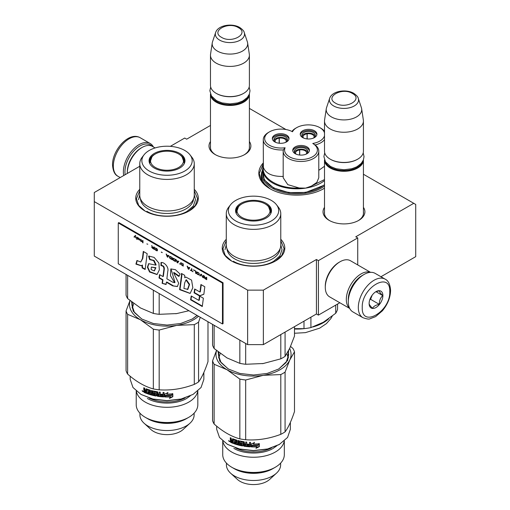 <?xml version="1.0" encoding="UTF-8"?>
<svg xmlns="http://www.w3.org/2000/svg" width="510" height="510" viewBox="0 0 510 510"><rect width="100%" height="100%" fill="white"/><g stroke="black" fill="none" stroke-linecap="round" stroke-linejoin="round"><path stroke-width="0.76" d="M263.358 290.139L263.358 344.626L247.63 344.626L247.63 290.139L263.358 290.139L316.436 259.494L318.406 260.629L357.727 237.928L355.757 236.793L413.757 203.305L363.426 174.248M285.951 129.521L249.396 108.413M210.471 125.441L186.679 139.179L184.716 138.044L170.334 146.344M247.63 290.139L94.28 201.603L94.28 192.525L139.772 166.26M324.5 207.366A20.936 12.087 0 0 0 329.16 220.371A20.936 12.087 0 0 0 358.766 220.371L358.766 220.371A20.936 12.087 0 0 0 363.426 207.366M249.396 141.531A20.936 12.087 180 0 1 244.736 154.536L244.736 154.536A20.936 12.087 180 0 1 215.131 154.536A20.936 12.087 180 0 1 210.471 141.531M323.467 188.808L324.5 188.177A37.95 21.911 180 0 1 323.614 188.719L323.614 188.719A37.95 21.911 180 0 1 269.943 188.719A37.95 21.911 180 0 1 263.275 162.939M194.265 189.331A31.282 18.06 180 0 1 189.14 210.968L189.14 210.968A31.282 18.06 180 0 1 144.904 210.968A31.282 18.06 180 0 1 139.772 189.331M280.774 239.273A31.282 18.06 180 0 1 275.642 260.916L275.642 260.916A31.282 18.06 180 0 1 231.406 260.916A31.282 18.06 180 0 1 226.281 239.273M413.757 203.305L415.72 204.44L415.72 256.657L380.951 276.732M247.63 344.626L94.28 256.09L94.28 201.603M263.358 344.626L316.436 313.981L316.436 259.494M318.406 260.629L318.406 315.116L316.436 313.981M339.819 302.749L318.406 315.116M357.727 237.928L357.727 264.926M363.426 211.918A19.546 11.284 180 0 1 363.509 212.957A19.546 11.284 180 0 1 358.256 220.651M324.5 211.918A19.546 11.284 0 0 0 324.417 212.957A19.546 11.284 0 0 0 329.664 220.651M244.226 154.817A19.546 11.284 0 0 0 249.479 147.122A19.546 11.284 0 0 0 249.396 146.083M215.634 154.817A19.546 11.284 180 0 1 210.388 147.122A19.546 11.284 180 0 1 210.471 146.083M322.702 189.235A35.451 20.464 0 0 0 324.5 188.031M270.855 189.235A35.451 20.464 180 0 1 261.33 175.274A35.451 20.464 180 0 1 261.955 171.443M231.655 261.056L225.203 255.376L222.94 248.708L226.281 240.694M280.774 240.694L284.108 248.708L281.845 255.376L275.394 261.056M270.09 188.808L262.063 181.809L259.246 173.572L263.275 163.799M145.152 211.114L138.701 205.434L136.438 198.766L139.772 190.746M194.265 190.746L197.606 198.766L195.343 205.434L188.891 211.114M363.426 159.904A19.463 11.239 180 0 1 363.426 160.064A19.463 11.239 180 0 1 351.409 170.442A19.463 11.239 180 0 1 330.2 168.007A19.463 11.239 -0 0 1 324.5 160.064A19.463 11.239 -0 0 1 324.5 159.904M362.483 161.797A18.908 10.914 180 0 1 349.401 170.059A18.908 10.914 180 0 1 330.595 167.325A18.908 10.914 -0 0 1 325.437 161.797M358.281 98.398C358.128 97.027 356.624 95.332 353.768 93.317C346.156 88.74 331.921 90.978 329.645 98.398A14.586 8.421 0 0 0 333.648 105.946A14.586 8.421 -0 0 0 350.797 107.431A14.586 8.421 -0 0 0 358.281 98.398L361.399 107.718A17.754 10.251 180 0 1 361.654 108.77L363.349 120.041A19.463 11.239 180 0 1 363.426 121.017L363.426 151.209A19.463 11.239 180 0 1 357.727 159.152L357.331 159.381A18.908 10.914 180 0 1 330.595 159.381L330.2 159.152L330.595 159.381M357.727 159.152A19.463 11.239 180 0 1 330.2 159.152L330.2 159.152A19.463 11.239 -0 0 1 324.5 151.209L324.5 121.017A19.463 11.239 -0 0 0 330.2 128.96A19.463 11.239 180 0 0 351.409 131.395A19.463 11.239 180 0 0 363.426 121.017M329.645 98.398L326.528 107.718A17.754 10.251 -0 0 0 326.272 108.77L324.57 120.041A19.463 11.239 -0 0 0 324.5 121.017M361.654 108.77A17.754 10.251 180 0 1 351.466 118.951A17.754 10.251 180 0 1 331.404 116.911A17.754 10.251 -0 0 1 326.272 108.77M249.396 94.069A19.463 11.239 180 0 1 249.396 94.229A19.463 11.239 180 0 1 237.379 104.607A19.463 11.239 180 0 1 216.17 102.172A19.463 11.239 -0 0 1 210.471 94.229A19.463 11.239 -0 0 1 210.471 94.069M248.453 95.963A18.908 10.914 180 0 1 235.371 104.225A18.908 10.914 180 0 1 216.565 101.49A18.908 10.914 -0 0 1 211.408 95.963M244.252 32.563C244.099 31.193 242.594 29.497 239.738 27.483C232.126 22.905 217.891 25.143 215.615 32.563A14.586 8.421 0 0 0 219.619 40.111A14.586 8.421 -0 0 0 236.767 41.597A14.586 8.421 -0 0 0 244.252 32.563L247.369 41.884A17.754 10.251 180 0 1 247.624 42.936L249.32 54.207A19.463 11.239 180 0 1 249.396 55.182L249.396 85.374A19.463 11.239 180 0 1 243.697 93.317L243.302 93.547A18.908 10.914 180 0 1 216.565 93.547L216.17 93.317L216.565 93.547M243.697 93.317A19.463 11.239 180 0 1 216.17 93.317L216.17 93.317A19.463 11.239 -0 0 1 210.471 85.374L210.471 55.182A19.463 11.239 -0 0 0 216.17 63.125A19.463 11.239 180 0 0 237.379 65.561A19.463 11.239 180 0 0 249.396 55.182M215.615 32.563L212.498 41.884A17.754 10.251 -0 0 0 212.243 42.936L210.547 54.207A19.463 11.239 -0 0 0 210.471 55.182M247.624 42.936A17.754 10.251 180 0 1 237.437 53.123A17.754 10.251 180 0 1 217.381 51.076A17.754 10.251 -0 0 1 212.243 42.936M363.228 274.928L364.019 274.476A22.242 12.839 120 0 0 348.285 301.722L348.285 300.811A21.133 12.202 120 0 1 363.228 274.935A21.133 12.202 120 0 0 363.228 274.935L364.019 274.476A22.242 12.839 120 0 1 375.137 273.373L385.165 279.168A22.242 12.839 120 0 0 368.022 285.122A22.242 12.839 120 0 0 358.313 307.511A22.242 12.839 120 0 0 362.922 317.692C366.76 319.037 369.106 319.407 369.954 318.795L375.615 316.621L382.353 310.845C387.606 304.495 390.354 297.706 390.583 290.483C390.169 284.44 388.365 280.666 385.165 279.168M348.285 301.722A22.242 12.839 120 0 0 352.894 311.903L362.922 317.692M362.247 307.511C361.392 328.504 390.622 311.629 389.774 291.618C390.622 270.625 361.392 287.5 362.247 307.511M369.125 303.533A9.728 5.616 120 0 0 376.01 307.511A9.728 5.616 120 0 0 382.889 295.59A9.728 5.616 120 0 0 376.01 291.618A9.728 5.616 120 0 0 369.125 303.533M369.125 303.456C369.049 304.368 370.183 305.981 372.536 308.301C373.588 306.287 375.857 304.974 379.344 304.368C379.261 300.741 380.396 297.815 382.749 295.59C380.396 293.275 379.261 291.656 379.344 290.745L375.513 291.924M382.749 295.59L376.004 291.695M379.344 304.368L370.566 299.3L372.153 295.201M369.795 299.746L370.566 299.3M370.311 298.395A8.338 4.813 120 0 0 372.147 295.213M125.167 174.688A21.133 12.202 -60 0 1 124.95 171.864A21.133 12.202 -60 0 1 139.887 145.987A21.133 12.202 -60 0 1 152.063 146.211M123.732 175.516A22.242 12.839 -60 0 1 123.375 171.864A22.242 12.839 -60 0 1 139.102 144.623A22.242 12.839 -60 0 1 150.227 143.52A22.242 12.839 -60 0 1 153.402 146.963M349.72 308.461L329.607 296.852A20.853 12.042 -60 0 1 325.284 287.302L325.284 286.167A19.463 11.239 -60 0 1 339.048 262.331L340.03 261.764A20.853 12.042 -60 0 1 350.459 260.731L370.572 272.346M348.298 300.109A19.463 11.239 -60 0 1 348.285 299.447A19.463 11.239 -60 0 1 362.049 275.61A19.463 11.239 -60 0 1 362.629 275.292M349.63 308.289A20.853 12.042 -60 0 1 346.322 299.447A20.853 12.042 -60 0 1 361.067 273.908A20.853 12.042 -60 0 1 370.375 272.359M325.284 287.302A20.853 12.042 -60 0 1 340.03 261.764L339.048 262.331M141.066 148.027L142.054 147.46A20.853 12.042 120 0 0 127.309 173.005L127.309 171.864A19.463 11.239 120 0 1 141.066 148.027L142.054 147.46A20.853 12.042 120 0 1 152.477 146.427L155.104 147.945M127.309 173.005A20.853 12.042 120 0 0 127.309 173.451M324.5 132.938A16.403 9.473 -0 0 0 319.878 127.653A16.403 9.473 -0 0 0 304.036 125.205A16.403 9.473 -0 0 0 296.68 127.653A16.403 9.473 -0 0 0 292.498 131.765A16.403 9.473 -0 0 0 269.465 131.867L268.483 132.434A17.793 10.277 -0 0 0 263.275 139.695A17.793 10.277 -0 0 0 283.337 149.889A17.793 10.277 0 0 0 283.19 151.196A17.793 10.277 0 0 0 305.592 161.122A17.793 10.277 0 0 0 318.782 151.196A17.793 10.277 0 0 0 315.135 144.968L312.757 143.463A16.403 9.473 -0 0 0 324.5 135.762M318.782 151.196L318.782 177.76L316.825 182.44L311.387 186.093L305.598 188.133L299.198 187.98C279.588 189.159 261.318 178.608 263.364 167.286L263.275 139.695M296.68 127.653L295.698 128.22A17.793 10.277 0 0 0 291.911 131.452M269.465 131.867A16.403 9.473 -0 0 0 266.8 143.24A16.403 9.473 -0 0 0 285.084 147.747A16.403 9.473 -0 0 0 305.235 159.209A16.403 9.473 -0 0 0 312.757 143.463M283.197 177.76L287.787 184.645L299.198 187.98M263.364 167.286C265.589 173.566 272.251 176.613 283.337 176.447M324.5 184.652A34.062 19.667 180 0 1 305.592 192.225A34.062 19.667 -0 0 1 262.72 173.228L262.72 169.141A34.062 19.667 -0 0 0 305.005 188.222A34.062 19.667 -0 0 0 305.598 188.133A34.062 19.667 -0 0 0 324.5 180.565M311.387 186.093L324.5 179.552M318.782 170.34L324.5 166.273M305.445 154.402A6.745 3.895 -0 0 0 307.836 151.432A6.745 3.895 -0 0 0 307.606 150.424A6.745 3.895 -0 0 0 300.218 147.568A6.745 3.895 -0 0 0 294.353 151.432A6.745 3.895 -0 0 0 294.582 152.439A6.745 3.895 -0 0 0 296.743 154.402M309.379 150.864A8.338 4.813 -0 0 0 298.936 146.778A8.338 4.813 -0 0 0 292.81 150.864M303.252 154.944A8.338 4.813 -0 0 0 309.436 150.297A8.338 4.813 -0 0 0 298.936 145.643A8.338 4.813 -0 0 0 292.753 150.297A8.338 4.813 -0 0 0 303.252 154.944M312.923 138.286A6.745 3.895 -0 0 0 315.314 135.316A6.745 3.895 -0 0 0 315.084 134.308A6.745 3.895 -0 0 0 307.696 131.459A6.745 3.895 -0 0 0 301.831 135.316A6.745 3.895 -0 0 0 302.06 136.323A6.745 3.895 -0 0 0 304.221 138.286M316.857 134.748A8.338 4.813 -0 0 0 306.414 130.662A8.338 4.813 -0 0 0 300.294 134.748M310.73 138.835A8.338 4.813 -0 0 0 316.914 134.181A8.338 4.813 -0 0 0 306.414 129.527A8.338 4.813 -0 0 0 300.231 134.181A8.338 4.813 -0 0 0 310.73 138.835M285.013 142.609A6.745 3.895 -0 0 0 287.404 139.632A6.745 3.895 -0 0 0 287.175 138.624A6.745 3.895 -0 0 0 279.786 135.775A6.745 3.895 -0 0 0 273.921 139.632A6.745 3.895 -0 0 0 274.151 140.639A6.745 3.895 -0 0 0 276.312 142.609M288.947 139.064A8.338 4.813 -0 0 0 278.505 134.984A8.338 4.813 -0 0 0 272.378 139.064M282.82 143.151A8.338 4.813 -0 0 0 289.004 138.497A8.338 4.813 -0 0 0 278.505 133.85A8.338 4.813 -0 0 0 272.321 138.497A8.338 4.813 -0 0 0 282.82 143.151M283.337 149.889L285.084 147.747M315.135 144.968A17.793 10.277 0 0 0 324.5 139.708M324.5 131.261A17.793 10.277 0 0 0 320.86 128.22L319.878 127.653M262.72 170.142L264.288 179.89L273.73 188.031L288.743 192.582L305.7 192.455L324.5 185.06M323.053 322.416A37.536 21.669 -0 0 0 323.321 322.263L335.714 313.274A41.425 23.919 -0 0 0 337.569 309.277L337.569 304.049M294.487 328.657L303.998 328.657A41.425 23.919 180 0 0 307.498 328.211A41.425 23.919 -0 0 0 310.921 327.586L323.321 322.263M303.998 328.657L303.998 321.16M310.921 327.586L310.921 317.163M335.714 313.274L335.714 305.12M307.071 138.918L307.071 133.818A5.559 3.213 180 0 0 303.016 136.903A5.559 3.213 180 0 0 303.157 137.636M315.135 136.208A6.675 3.85 -0 0 0 306.912 133.174L307.205 133.792A5.559 3.213 180 0 1 313.943 136.074A5.559 3.213 180 0 1 314.134 136.903A5.559 3.213 180 0 1 313.988 137.636M307.071 133.818L306.778 133.193A6.675 3.85 -0 0 0 302.009 136.208M307.205 138.93L307.205 133.792M299.587 155.034L299.587 149.927A5.559 3.213 180 0 0 295.532 153.019A5.559 3.213 180 0 0 295.679 153.752M307.657 152.324A6.675 3.85 -0 0 0 299.434 149.29L299.721 149.908A5.559 3.213 180 0 1 306.465 152.19A5.559 3.213 180 0 1 306.657 153.019A5.559 3.213 180 0 1 306.51 153.752M299.587 149.927L299.3 149.309A6.675 3.85 -0 0 0 294.531 152.324M299.721 155.046L299.721 149.908M279.155 143.233L279.155 138.133A5.559 3.213 180 0 0 275.1 141.225A5.559 3.213 180 0 0 275.247 141.952M287.226 140.524A6.675 3.85 -0 0 0 279.002 137.49L279.295 138.114A5.559 3.213 180 0 1 286.034 140.39A5.559 3.213 180 0 1 286.225 141.225A5.559 3.213 180 0 1 286.078 141.952M279.155 138.133L278.868 137.515A6.675 3.85 -0 0 0 274.099 140.524M279.295 143.246L279.295 138.114M226.281 245.195A27.247 15.733 0 0 0 243.098 259.724A27.247 15.733 0 0 0 272.793 256.313A27.247 15.733 180 0 0 280.774 245.195L280.774 213.639A27.247 15.733 180 0 1 272.793 224.763A27.247 15.733 0 0 1 243.098 228.168A27.247 15.733 0 0 1 226.281 213.639L226.281 245.195M226.708 357.746A37.536 21.669 0 0 0 226.982 357.905L239.84 363.362A41.705 24.078 0 0 0 245.68 364.267L245.68 343.504M239.84 363.362L239.84 340.132M263.734 363.439A37.536 21.669 180 0 1 263.243 363.515L280.8 358.836A41.705 24.078 0 0 0 285.077 356.362L285.077 332.086M280.8 358.836L280.8 334.554M285.077 356.362L289.782 348.19L294.487 336.09L294.487 326.655M245.68 364.267L263.243 363.515A37.536 21.669 0 0 1 262.21 363.668M212.562 324.379L212.562 345.149A41.705 24.078 0 0 0 214.13 348.521L226.982 357.905M214.13 348.521L214.13 325.284M276.497 204.752A25.162 14.529 0 0 0 235.735 200.411A25.162 14.529 0 0 0 230.558 204.752A25.162 14.529 0 0 0 239.26 222.653A25.162 14.529 0 0 0 271.32 220.958A25.162 14.529 0 0 0 276.497 204.752L278.396 207.213A27.247 15.733 180 0 1 280.774 213.639M280.098 248.676A26.59 15.351 180 0 1 272.327 258.921A26.59 15.351 0 0 1 243.844 262.363A26.59 15.351 0 0 1 226.956 248.676M230.558 204.752L228.652 207.213A27.247 15.733 0 0 0 226.281 213.639M266.22 218.012A17.952 10.366 0 0 0 271.154 212.651A17.952 10.366 0 0 0 261.942 201.533A17.952 10.366 0 0 0 240.828 203.356A17.952 10.366 0 0 0 235.894 212.651A17.952 10.366 0 0 0 248.262 220.594A17.952 10.366 0 0 0 266.22 218.012M236.06 213.084A17.652 10.194 0 0 1 235.869 211.593A17.652 10.194 0 0 1 241.039 204.389A17.652 10.194 180 0 1 241.708 204.019M265.34 204.019A17.652 10.194 180 0 1 271.18 211.593A17.652 10.194 180 0 1 270.988 213.084M235.907 212.275A17.652 10.194 180 0 1 236.94 209.463M218.815 358.116L220.212 353.43M286.926 353.602L288.233 358.122M280.774 244.8L282.024 249.619L279.856 255.918L273.679 261.254C263.185 267.629 243.863 267.629 233.376 261.254M225.025 249.619L226.281 244.8M216.489 350.523L212.562 360.882L212.562 420.642A41.705 24.078 0 0 0 214.13 424.014C222.698 431.587 231.266 436.534 239.84 438.861A41.705 24.078 0 0 0 245.68 439.76L245.68 380.001L263.243 375.322L280.8 374.569A41.705 24.078 0 0 0 283.018 373.377A41.705 24.078 0 0 0 285.077 372.102L289.782 359.996L294.487 351.823A41.705 24.078 180 0 0 292.918 348.451L290.56 346.456M285.077 372.102L285.077 431.862A41.705 24.078 180 0 1 283.018 433.137A41.705 24.078 0 0 1 280.8 434.329L280.8 374.569M284.197 441.086A30.798 17.78 180 0 1 275.304 452.038A30.798 17.78 0 0 1 243.047 456.189A30.798 17.78 0 0 1 222.857 441.086M284.325 440.971L284.325 454.671A30.798 17.78 180 0 1 275.304 467.243L272.697 468.747L275.304 467.243A30.798 17.78 0 0 1 231.75 467.243A30.798 17.78 0 0 1 222.73 454.671L222.73 440.971M280.634 463.106L280.634 464.833A27.107 15.651 180 0 1 276.465 473.178A27.107 15.651 180 0 1 272.697 475.9A27.107 15.651 0 0 1 230.584 473.178A27.107 15.651 0 0 1 226.415 464.833L226.415 463.106M276.465 473.178L269.643 479.432A19.048 10.997 180 0 1 266.991 481.351A19.048 10.997 0 0 1 237.411 479.432L230.584 473.178M231.75 467.243L234.358 468.747A27.107 15.651 0 0 0 272.697 468.747M235.582 447.965A26.973 15.568 0 0 0 271.473 447.965M250.359 446.511L250.582 442.399A36.841 21.267 0 0 1 249.543 442.342L249.543 444.299A36.841 21.267 0 0 1 247.159 444.102L247.159 444.943A36.841 21.267 0 0 0 249.543 445.134L249.371 445.963A36.841 21.267 0 0 1 246.744 445.74L246.744 442.106A36.841 21.267 0 0 1 245.737 441.985L245.737 443.942L245.852 442.004M290.368 422.401L290.368 429.305L287.563 437.446L279.18 444.573L267.412 449.112L253.527 450.706L239.643 449.112L227.658 444.452M279.576 444.344L267.623 448.953L253.527 450.572L239.426 448.953L227.473 444.344L219.491 437.446L216.686 429.305L216.686 426.181M212.562 360.882A41.705 24.078 0 0 0 214.13 364.255L226.982 369.712A37.536 21.669 0 0 0 263.243 375.322A37.536 21.669 0 0 0 289.782 359.996A37.536 21.669 180 0 0 289.642 348.489M285.077 431.862C288.214 427.724 291.35 420.967 294.487 411.583L294.487 351.823M245.68 439.76C257.384 440.57 269.095 438.759 280.8 434.329M214.13 424.014L214.13 364.255M239.84 438.861L239.84 379.102A41.705 24.078 0 0 0 245.68 380.001M216.572 350.587A37.536 21.669 0 0 0 226.982 369.712L239.84 379.102M228.474 369.093L220.983 362.546L218.356 354.839L218.643 352.244M218.771 356.943A35.171 20.304 0 0 0 218.643 357.446M288.277 351.734L288.698 354.839L286.078 362.533L278.607 369.081M288.277 356.943A35.171 20.304 180 0 1 288.405 357.446M288.628 350.548L287.666 360.468L278.791 368.972L267.195 373.447L253.527 375.016L239.853 373.447L228.263 368.972L219.721 361.067L218.082 351.804M254.382 442.278L253.368 444.012L254.401 442.603L251.232 444.019L251.232 446.9L252.348 445.389A36.841 21.267 0 0 0 258.041 445.236L259.01 443.451M258.041 445.236L259.093 443.77A36.841 21.267 0 0 1 253.368 444.012M257.971 444.918A36.286 20.948 0 0 1 252.361 445.064L251.264 446.581L251.264 444M256.007 448.003L259.246 446.333L259.335 446.652L256.045 448.322L256.823 446.856M259.246 446.333L259.246 443.872M252.361 445.389L252.475 445.224A36.286 20.948 0 0 0 258.003 445.077M251.691 446.594A36.286 20.948 0 0 0 257.059 446.518M234.625 441.405L234.332 442.144L234.332 441.309A36.841 21.267 0 0 0 236.028 441.87L235.881 440.71A36.841 21.267 0 0 1 233.299 439.818L233.153 443.394A36.841 21.267 0 0 1 230.647 442.342L230.992 442.094A36.286 20.948 0 0 0 233.153 443.005M236.028 441.507A36.286 20.948 0 0 0 236.296 441.59L236.296 440.608L235.881 440.71M234.332 442.144A36.841 21.267 0 0 0 236.028 442.712L236.296 442.425A36.286 20.948 0 0 1 234.625 441.87M236.028 443.184A36.286 20.948 0 0 0 236.143 443.222L236.296 442.425M233.892 443.668A36.841 21.267 0 0 0 242.454 445.957L242.62 445.651A36.286 20.948 0 0 1 234.186 443.394L233.892 443.668L233.892 442.827A36.841 21.267 0 0 0 235.881 443.502L236.028 442.712M242.454 445.957L242.868 445.683L242.868 443.866L242.454 443.439A36.841 21.267 0 0 1 240.663 443.082L240.86 441.666A36.286 20.948 0 0 0 243.57 442.183L243.417 442.489A36.841 21.267 0 0 1 240.663 441.972M244.137 445.906L243.99 446.218A36.841 21.267 0 0 0 250.142 446.849L250.193 446.531A36.286 20.948 0 0 1 244.137 445.906L243.723 445.491L243.57 442.183M239.917 443.757A36.841 21.267 0 0 0 241.702 444.133L241.88 443.834A36.286 20.948 0 0 1 240.127 443.458L239.917 443.757L239.515 443.311L239.515 441.22L239.917 440.965A36.841 21.267 0 0 0 243.99 441.743L244.405 442.157L244.405 443.757A36.841 21.267 0 0 0 245.737 443.942M241.861 444.707L241.88 444.669A36.286 20.948 0 0 0 241.88 444.669L241.88 443.834M230.647 442.342L230.278 440.563L230.826 440.289L230.278 439.518L230.278 437.701A36.841 21.267 0 0 0 231.157 438.103L231.534 440.213A36.841 21.267 0 0 0 232.426 440.589L232.426 438.982L232.802 438.785A36.841 21.267 0 0 0 236.621 440.098L237.016 440.563L237.016 443.847A36.841 21.267 0 0 0 237.96 444.108L237.96 440.474A36.841 21.267 0 0 0 238.909 440.723L238.909 444.357A36.841 21.267 0 0 0 241.702 444.975L241.702 444.133M232.426 440.589L232.745 438.766M230.278 441.819L230.628 441.571L230.628 440.308L230.278 440.563L231.17 440.034L230.628 439.269L230.628 437.861M230.628 440.308L231.17 440.034M229.194 441.137L228.665 440.436M229.71 441.309L228.901 441.328L229.691 441.322L229.557 441.615M250.582 446.524L250.142 446.849M243.99 446.218L243.576 445.797L243.417 442.489M236.143 440.43A36.286 20.948 0 0 1 233.605 439.55L233.153 439.894M257.116 446.843A36.841 21.267 0 0 1 251.455 446.907L252.463 445.549A36.841 21.267 0 0 0 258.162 445.389L259.335 443.745L259.335 446.652M244.405 444.599L244.57 445.466A36.841 21.267 0 0 0 245.571 445.6L245.852 444.465A36.286 20.948 0 0 1 244.545 444.286L244.405 444.599A36.841 21.267 0 0 0 245.737 444.777M232.426 441.424A36.841 21.267 0 0 1 231.157 440.895L231.304 441.794A36.841 21.267 0 0 0 232.426 442.266L232.745 441.163L232.426 442.266M231.157 440.895L231.495 440.64A36.286 20.948 0 0 0 232.745 441.163M245.692 445.287L245.852 444.465M234.186 443.394L234.186 442.935M243.028 445.37L242.62 445.651M250.627 446.199L250.193 446.531M249.543 443.974A36.286 20.948 0 0 0 249.6 443.974L249.6 442.348M249.435 445.644L249.6 444.816A36.286 20.948 0 0 1 247.254 444.624L247.254 444.108M240.127 443.458L239.725 443.011L239.725 440.965M237.96 443.751A36.286 20.948 0 0 0 238.195 443.815L238.195 440.538M230.992 442.094L230.628 441.571M233.873 468.467C244.105 474.689 262.95 474.689 273.181 468.467M276.7 445.874L273.181 448.366C262.95 454.582 244.105 454.582 233.873 448.366M265.194 203.93A16.498 9.524 180 0 1 268.604 206.799A16.498 9.524 180 0 1 262.867 218.522A16.498 9.524 180 0 1 241.861 217.4A16.498 9.524 0 0 1 238.451 206.799A16.498 9.524 0 0 1 265.194 203.93M268.604 206.799L270.765 212.931A17.238 9.951 180 0 1 270.714 213.677M238.451 206.799L236.289 212.931A17.238 9.951 0 0 0 236.334 213.677M139.772 195.247A27.247 15.733 0 0 0 156.595 209.782A27.247 15.733 0 0 0 186.29 206.371A27.247 15.733 180 0 0 194.265 195.247L194.265 163.691A27.247 15.733 180 0 1 186.29 174.815A27.247 15.733 0 0 1 156.595 178.226A27.247 15.733 0 0 1 139.772 163.691L139.772 195.247M140.199 307.798A37.536 21.669 0 0 0 140.48 307.963L153.332 313.42A41.705 24.078 0 0 0 159.177 314.319L159.177 293.556M153.332 313.42L153.332 290.184M177.225 313.497A37.536 21.669 180 0 1 176.734 313.573L188.904 310.724M159.177 314.319L176.734 313.573A37.536 21.669 0 0 1 175.708 313.72M126.059 274.437L126.059 295.201A41.705 24.078 0 0 0 127.627 298.573L140.48 307.963M127.627 298.573L127.627 275.343M189.988 154.81A25.162 14.529 0 0 0 149.226 150.469A25.162 14.529 0 0 0 144.049 154.81A25.162 14.529 0 0 0 152.751 172.705A25.162 14.529 0 0 0 184.811 171.016A25.162 14.529 0 0 0 189.988 154.81L191.894 157.271A27.247 15.733 180 0 1 194.265 163.691M193.59 198.734A26.59 15.351 180 0 1 185.825 208.972A26.59 15.351 0 0 1 157.341 212.415A26.59 15.351 0 0 1 140.448 198.734M144.049 154.81L142.143 157.271A27.247 15.733 0 0 0 139.772 163.691M179.718 168.07A17.952 10.366 0 0 0 184.645 162.703A17.952 10.366 0 0 0 175.44 151.585A17.952 10.366 0 0 0 154.326 153.414A17.952 10.366 0 0 0 149.392 162.703A17.952 10.366 0 0 0 161.759 170.652A17.952 10.366 0 0 0 179.718 168.07M149.557 163.143A17.652 10.194 0 0 1 149.366 161.651A17.652 10.194 0 0 1 154.536 154.441A17.652 10.194 180 0 1 155.206 154.077M178.838 154.077A17.652 10.194 180 0 1 184.677 161.651A17.652 10.194 180 0 1 184.486 163.143M149.404 162.333A17.652 10.194 180 0 1 150.431 159.522M132.313 308.174L133.709 303.488M194.265 194.858L195.521 199.678L193.347 205.97L187.17 211.312C176.677 217.687 157.361 217.687 146.867 211.312M138.522 199.678L139.772 194.858M129.98 300.575L126.059 310.941L126.059 370.7A41.705 24.078 0 0 0 127.627 374.072C136.195 381.639 144.763 386.586 153.332 388.913A41.705 24.078 0 0 0 159.177 389.818L159.177 330.059L176.734 325.38L194.297 324.628A41.705 24.078 0 0 0 196.509 323.436A41.705 24.078 0 0 0 198.569 322.161L200.29 317.296M198.569 322.161L198.569 381.92A41.705 24.078 180 0 1 196.509 383.195A41.705 24.078 0 0 1 194.297 384.387L194.297 324.628M197.689 391.138A30.798 17.78 180 0 1 188.796 402.097A30.798 17.78 0 0 1 156.538 406.247A30.798 17.78 0 0 1 136.349 391.138M197.816 391.03L197.816 404.723A30.798 17.78 180 0 1 188.796 417.301L186.188 418.806L188.796 417.301A30.798 17.78 0 0 1 145.242 417.301A30.798 17.78 0 0 1 136.221 404.723L136.221 391.03M194.131 413.164L194.131 414.891A27.107 15.651 180 0 1 189.962 423.23A27.107 15.651 180 0 1 186.188 425.958A27.107 15.651 0 0 1 144.081 423.23A27.107 15.651 0 0 1 139.912 414.891L139.912 413.164M189.962 423.23L183.135 429.49A19.048 10.997 180 0 1 180.489 431.403A19.048 10.997 0 0 1 150.903 429.49L144.081 423.23M145.242 417.301L147.849 418.806A27.107 15.651 0 0 0 186.188 418.806M149.073 398.023A26.973 15.568 0 0 0 184.964 398.023M163.85 396.57L164.073 392.458A36.841 21.267 0 0 1 163.034 392.4L163.034 394.351A36.841 21.267 0 0 1 160.65 394.16L160.65 394.995A36.841 21.267 0 0 0 163.034 395.193L162.868 396.021A36.841 21.267 0 0 1 160.242 395.792L160.242 392.164A36.841 21.267 0 0 1 159.228 392.043L159.228 393.994L159.35 392.056M203.86 372.453L203.86 379.363L201.055 387.498L193.073 394.402L180.903 399.171L167.019 400.764L153.134 399.171L141.155 394.504M193.073 394.402L181.12 399.011L167.019 400.63L152.923 399.011L140.97 394.402L132.982 387.498L130.177 379.363L130.177 376.233M126.059 310.941A41.705 24.078 0 0 0 127.627 314.313L140.48 319.77A37.536 21.669 0 0 0 176.734 325.38A37.536 21.669 0 0 0 198.492 316.257M198.569 381.92C201.705 377.782 204.848 371.019 207.984 361.641L207.984 321.733M159.177 389.818C170.882 390.628 182.586 388.818 194.297 384.387M127.627 374.072L127.627 314.313M153.332 388.913L153.332 329.154A41.705 24.078 0 0 0 159.177 330.059M130.069 300.645A37.536 21.669 0 0 0 140.48 319.77L153.332 329.154M141.965 319.152L134.474 312.598L131.848 304.897L132.141 302.302M132.268 307.001A35.171 20.304 0 0 0 132.141 307.505M197.077 315.441L192.098 319.132M197.179 315.499L192.283 319.03L180.693 323.499L167.019 325.074L153.344 323.499L141.755 319.03L133.218 311.125L131.574 301.856M167.879 392.337L166.859 394.071L167.892 392.662L164.724 394.071L164.724 396.958L165.839 395.441A36.841 21.267 0 0 0 171.532 395.295L172.501 393.51M171.532 395.295L172.59 393.822A36.841 21.267 0 0 1 166.859 394.071M171.468 394.976A36.286 20.948 0 0 1 165.858 395.122L164.762 396.633L164.762 394.058M169.498 398.055L172.743 396.391L172.833 396.71L169.537 398.38L170.315 396.914M172.743 396.391L172.743 393.924M165.858 395.441L165.973 395.282A36.286 20.948 0 0 0 171.5 395.129M165.183 396.652A36.286 20.948 0 0 0 170.557 396.576M148.117 391.463L147.83 392.203L147.83 391.361A36.841 21.267 0 0 0 149.526 391.929L149.373 390.768A36.841 21.267 0 0 1 146.797 389.876L146.65 393.452A36.841 21.267 0 0 1 144.145 392.4L144.489 392.145A36.286 20.948 0 0 0 146.65 393.063M149.526 391.559A36.286 20.948 0 0 0 149.787 391.642L149.787 390.666L149.373 390.768M147.83 392.203A36.841 21.267 0 0 0 149.526 392.764L149.787 392.483A36.286 20.948 0 0 1 148.117 391.929M149.526 393.242A36.286 20.948 0 0 0 149.64 393.28L149.787 392.483M147.384 393.726A36.841 21.267 0 0 0 155.952 396.015L156.117 395.709A36.286 20.948 0 0 1 147.683 393.452L147.384 393.726L147.384 392.885A36.841 21.267 0 0 0 149.373 393.561L149.526 392.764M155.952 396.015L156.36 395.734L156.36 393.918L155.952 393.497A36.841 21.267 0 0 1 154.16 393.14L154.351 391.725A36.286 20.948 0 0 0 157.061 392.241L156.908 392.547A36.841 21.267 0 0 1 154.16 392.024M157.628 395.964L157.488 396.27A36.841 21.267 0 0 0 163.64 396.907L163.691 396.589A36.286 20.948 0 0 1 157.628 395.964L157.22 395.543L157.061 392.241M153.414 393.816A36.841 21.267 0 0 0 155.193 394.192L155.371 393.886A36.286 20.948 0 0 1 153.618 393.516L153.414 393.816L153.013 393.369L153.013 391.278L153.414 391.023A36.841 21.267 0 0 0 157.488 391.801L157.902 392.215L157.902 393.816A36.841 21.267 0 0 0 159.228 393.994M155.352 394.759L155.371 394.727A36.286 20.948 0 0 0 155.371 394.727L155.371 393.886M144.145 392.4L143.775 390.615L144.324 390.348L143.775 389.57L143.775 387.759A36.841 21.267 0 0 0 144.655 388.155L145.025 390.271A36.841 21.267 0 0 0 145.917 390.641L145.917 389.041L146.293 388.843A36.841 21.267 0 0 0 150.118 390.156L150.514 390.622L150.514 393.905A36.841 21.267 0 0 0 151.451 394.166L151.451 390.532A36.841 21.267 0 0 0 152.407 390.781L152.407 394.415A36.841 21.267 0 0 0 155.193 395.033L155.193 394.192M145.917 390.641L146.236 388.824M143.775 391.878L144.126 391.629L144.126 390.367L143.775 390.615L144.661 390.093L144.126 389.321L144.126 387.919M144.126 390.367L144.661 390.093M142.692 391.195L142.162 390.488M143.208 391.368L142.398 391.387L143.189 391.38L143.049 391.674M164.073 396.576L163.64 396.907M157.488 396.27L157.067 395.856L156.908 392.547M149.64 390.488A36.286 20.948 0 0 1 147.103 389.608L146.65 389.952M170.608 396.895A36.841 21.267 0 0 1 164.953 396.965L165.954 395.607A36.841 21.267 0 0 0 171.653 395.441L172.833 393.803L172.833 396.71M157.902 394.657L158.062 395.518A36.841 21.267 0 0 0 159.063 395.658L159.35 394.523A36.286 20.948 0 0 1 158.043 394.345L157.902 394.657A36.841 21.267 0 0 0 159.228 394.836M145.917 391.482A36.841 21.267 0 0 1 144.655 390.947L144.795 391.852A36.841 21.267 0 0 0 145.917 392.324L146.236 391.221L145.917 392.324M144.655 390.947L144.993 390.692A36.286 20.948 0 0 0 146.236 391.221M159.184 395.339L159.35 394.523M147.683 393.452L147.683 392.993M156.525 395.428L156.117 395.709M164.118 396.257L163.691 396.589M163.034 394.032A36.286 20.948 0 0 0 163.098 394.032L163.098 392.407M162.932 395.703L163.098 394.874A36.286 20.948 0 0 1 160.746 394.683L160.746 394.166M153.618 393.516L153.223 393.07L153.223 391.017M151.451 393.809A36.286 20.948 0 0 0 151.687 393.873L151.687 390.596M144.489 392.145L144.126 391.629M147.364 418.525C157.596 424.741 176.441 424.741 186.673 418.525M190.198 395.932L186.673 398.425C176.441 404.64 157.596 404.64 147.364 398.425M178.685 153.988A16.498 9.524 180 0 1 182.095 156.857A16.498 9.524 180 0 1 176.364 168.574A16.498 9.524 180 0 1 155.352 167.458A16.498 9.524 0 0 1 151.942 156.857A16.498 9.524 0 0 1 178.685 153.988M182.095 156.857L184.257 162.99A17.238 9.951 180 0 1 184.212 163.735M151.942 156.857L149.781 162.99A17.238 9.951 0 0 0 149.832 163.735M135.424 235.486L134.187 236.863L134.544 237.067M135.023 236.557L136.189 238.246L135.226 236.34L135.775 235.69L135.367 235.448L133.99 236.978L134.404 237.214L135.22 236.442L136.03 237.928M206.735 277.427L206.32 277.191L206.32 278.205L205.154 277.529L204.121 275.923L204.739 277.389L204.191 277.701L205.084 278.747L206.735 279.697L206.735 277.427M203.573 277.873L203.573 275.604L203.165 275.368L203.165 277.638L203.573 277.873M202.61 277.319L201.514 274.412L200.965 274.099L199.863 275.731L200.277 275.974L201.24 274.546L202.61 277.319M197.67 274.463L199.11 274.96L199.314 273.921L198.562 272.754L197.325 272.047L196.637 272.13L196.771 273.609L197.67 274.463L199.238 274.852M195.604 273.277L196.018 273.513L196.018 271.243L193.545 269.815L195.604 271.294L195.604 273.277L196.018 273.284M187.501 266.322L187.087 266.086L188.19 268.993L188.738 269.305L189.835 267.673L189.427 267.438L189.146 267.858L187.776 267.061L187.501 266.322M180.699 262.739L180.699 264.333L183.243 266.137L183.243 263.868L180.699 262.739M179.947 263.893L179.329 263.874L179.947 263.893M177.678 262.924L178.774 261.286L178.366 261.05L178.092 261.471L176.715 260.68L176.026 259.698L177.129 262.605L177.678 262.924M173.215 258.219L172.731 258.57L172.941 259.851L175.478 261.655L175.478 259.386L173.215 258.219M169.913 256.32L169.435 256.664L169.639 257.945L172.182 259.749L172.182 257.48L169.913 256.32M162.288 252.59L161.332 252.036L162.288 252.59M142.991 242.894L142.991 240.624L142.577 240.388L142.577 242.658L142.991 242.894M138.388 238.017L137.63 237.532L137.84 238.954L139.759 240.114L138.178 239.107L139.829 239.381L138.388 238.017M190.383 270.019L192.997 271.766L191.894 270.893L191.894 268.859L191.486 268.623L191.486 270.651L190.383 270.019M166.139 253.993L167.235 256.893L167.784 257.212L168.887 255.58L168.472 255.338L168.198 255.759L166.827 254.968L166.139 253.993M141.48 240.14L140.518 239.196L141.136 240.905L140.377 240.663L141.136 241.485L142.029 241.619L141.48 241.109L141.48 240.14M154.874 247.822L157.074 249.53L156.863 250.474L154.804 249.135L155.148 249.772L157.278 250.805L157.482 249.766L157.004 248.861L154.874 247.822M153.841 246.891L153.841 247.905L152.675 247.229L151.642 245.622L152.26 247.089L151.712 247.401L154.256 249.403L154.256 247.127L153.841 246.891M147.798 244.226L146.835 243.907M137.082 237.214L136.737 237.016L137.082 239.483L137.082 237.214M142.411 258.653L140.741 262.025L136.96 260.495L135.915 264.116L141.27 265.806L142.009 265.257L142.137 267.928L145.146 269.471L147.173 253.674L143.284 251.43L142.411 258.653L142.806 258.43L140.741 262.025M148.582 256.211L149.653 259.628L153.523 260.572L155.76 265.123L148.665 263.676L147.384 267.183L149.551 271.996L157.016 274.552L159.33 269.892L158.91 263.09L154.141 257.416L148.863 256.052M172.724 282.189L166.866 278.804L167.777 271.263C169.129 267.227 164.061 261.745 160.975 262.554L160.975 265.704C162.824 265.678 163.812 266.8 163.94 269.063L162.964 276.56L159.56 274.597L159.012 277.963L162.55 280.003L162.123 283.33L166.094 284.51L166.381 282.221L172.724 285.88L177.365 286.543L178.678 283.184L173.604 272.742L178.895 276.484L180.081 274.055L175.395 269.675L170.818 268.936L170.467 275.668L174.618 282.693L172.724 282.189M181.445 275.846L179.609 289.642L190.115 293.448L192.831 287.761L191.575 280.117L185.742 277.013L184.786 277.772L184.671 275.292L181.445 273.436L181.445 275.846L181.84 275.617L180.005 289.412L190.204 293.397M194.068 292.804L199.467 295.921L203.853 294.283L204.81 286.773L200.915 284.523L199.952 292.032L194.692 288.998L194.068 292.804L194.463 292.574L199.863 295.692L203.866 294.2M202.291 306.542L203.356 298.203L199.461 295.959L198.881 300.403L191.212 295.978L190.593 299.784L202.291 306.542M118.263 222.947L118.263 263.81L222.462 323.965L222.462 283.101L118.263 222.947L118.855 222.602L223.055 282.763L222.462 283.101M205.084 278.747L206.735 279.474M204.261 277.886L204.65 278.065M204.739 277.389L204.446 276.108M206.32 278.205L206.518 277.306M203.165 277.638L203.573 277.65M203.356 275.483L203.356 277.523M201.24 274.546L202.4 276.968M199.863 275.731L200.385 275.808M201.048 274.144L200.06 275.617M197.325 274.214L197.861 274.348M197.051 273.959L197.523 274.106M196.771 273.609L197.242 273.851M196.637 273.334L196.968 273.494M196.567 272.334L196.764 272.946M195.604 271.294L195.802 273.162M193.545 270.102L195.802 271.18M189.146 267.858L189.516 267.489M188.49 268.942L188.847 269.146M187.393 266.265L188.381 268.878M180.565 262.848L181.171 264.569L183.243 265.908M179.329 263.874L179.851 263.95M177.435 262.554L177.786 262.758M176.339 259.877L177.327 262.491M178.092 261.471L178.455 261.101M173.833 260.706L175.478 261.426M173.489 260.457L174.031 260.591M173.215 260.202L173.687 260.342M172.941 259.851L173.413 260.087M172.801 259.577L173.132 259.737M172.731 258.57L172.928 259.182M170.531 258.799L172.182 259.526M170.193 258.551L170.729 258.685M169.913 258.296L170.385 258.436M169.639 257.945L170.11 258.181M169.505 257.671L169.836 257.83M169.435 256.664L169.632 257.276M161.332 252.278L162.288 252.603M142.577 242.658L142.991 242.671M142.774 240.503L142.774 242.543M139.281 239.451L139.753 239.4M138.867 239.26L139.479 239.337M139.007 239.872L139.683 239.987M137.77 237.998L137.968 238.654M190.383 270.262L192.997 271.543M191.486 270.651L191.683 268.738M166.445 254.165L167.433 256.785M168.198 255.759L168.561 255.389M167.541 256.842L167.898 257.046M141.136 241.485L141.48 241.459M141.136 240.905L141.136 240.038M154.804 248.026L155.359 248.121M157.004 250.844L157.405 250.703M156.729 250.78L157.201 250.729M156.385 250.627L156.927 250.665M155.767 250.27L156.583 250.518M155.422 250.027L155.964 250.161M155.148 249.772L155.62 249.913M154.874 249.422L155.346 249.658M157.074 249.53L157.265 250.142M156.863 249.071L157.201 249.18M156.659 248.855L157.061 248.956M156.385 248.65L156.857 248.74M155.767 248.293L156.583 248.536M155.493 248.179L155.964 248.179M155.282 248.16L155.69 248.07M153.841 247.905L154.039 247.006M152.605 248.446L154.256 249.173M151.782 247.586L152.171 247.764M152.26 247.089L151.967 245.807M136.737 239.286L137.082 239.26M136.935 237.131L136.935 239.171M143.629 251.628L142.806 258.43M142.137 267.928L142.532 267.699L145.197 269.07M142.009 265.257L142.405 265.034L142.532 267.699M135.915 264.116L136.31 263.887L141.378 265.742M137.203 260.788L136.31 263.887M148.984 256.001L150.048 259.405L154.109 260.47L156.136 264.881M149.653 259.628L150.048 259.405M148.85 263.581L147.785 267.1L149.851 271.671L157.169 274.444M170.99 268.846L175.006 282.47L174.618 282.693M173.604 272.742L173.993 272.512L179.131 276.012M172.724 285.88L177.531 286.441M166.381 282.221L166.776 281.992L173.119 285.651M162.123 283.33L166.132 284.178M162.55 280.003L162.939 279.78L162.518 283.107M159.012 277.963L159.4 277.733L162.939 279.78M159.885 274.782L159.4 277.733M162.964 276.56L163.353 276.331L164.335 268.834C164.284 266.602 163.296 265.487 161.37 265.481L160.975 265.704M161.37 262.567L161.37 265.481M181.84 273.66L181.84 275.617M184.786 277.772L185.742 277.013M179.609 289.642L180.005 289.412M199.467 295.921L199.863 295.692M195.018 289.183L194.463 292.574M199.952 292.032L200.347 291.803L201.259 284.72M190.593 299.784L190.982 299.561L202.349 306.121M191.537 296.163L190.982 299.561M198.881 300.403L199.27 300.173L199.799 296.157M223.055 282.763L223.055 323.627L222.462 323.965M206.518 278.383L206.32 279.219L204.606 277.791L205.007 277.555L206.518 278.383L206.32 279.219M197.242 272.302L198.894 273.111L199.034 274.444L198.492 274.603L197.185 273.749L197.242 272.302M189.178 267.839L188.464 268.955L188.011 267.202M181.171 263.02L183.026 263.804L183.026 265.493L181.114 264.473L181.171 263.02M178.117 261.452L177.403 262.573L176.951 260.814M173.413 258.544L175.261 259.322L175.261 261.012L173.349 259.992L173.413 258.544M170.11 256.638L171.966 257.416L171.966 259.112L170.053 258.085L170.11 256.638M138.178 238.285L139.141 238.597L139.281 239.209L138.114 238.629L138.809 238.208M168.23 255.746L167.509 256.861L167.063 255.102M154.039 248.083L153.841 248.918L152.127 247.497L152.528 247.261L154.039 248.083L153.841 248.918M151.343 267.081L155.505 267.916L154.211 270.912L151.107 269.567L151.343 267.081L155.894 267.693L154.39 270.784M185.978 279.977L186.367 279.754L189.599 284.331L187.865 289.355L183.925 288.501L184.633 283.031L185.978 279.977L189.197 284.599L187.47 289.584M204.676 277.689L205.007 277.555M204.81 277.669L205.211 277.625M205.014 277.74L206.32 278.492M197.051 272.416L197.383 272.238M197.185 272.353L197.587 272.257M197.389 272.372L197.861 272.372M197.67 272.487L198.415 272.684M198.218 272.799L198.69 272.895M198.492 273.009L198.894 273.111M198.696 273.226L199.034 273.334M198.906 273.679L199.098 274.291M187.846 267.297L189.28 267.897M189.083 268.011L188.464 268.955M180.973 263.135L181.311 262.956M181.114 263.071L181.515 262.981M181.318 263.096L181.79 263.09M181.592 263.205L183.026 263.804M182.829 263.919L182.829 265.608M176.785 260.91L178.219 261.509M178.022 261.624L177.403 262.573M173.215 258.653L173.547 258.474M173.349 258.589L173.751 258.5M173.559 258.615L174.031 258.608M173.833 258.723L175.261 259.322M175.07 259.437L175.07 261.126M169.913 256.753L170.251 256.575M170.053 256.683L170.455 256.594M170.257 256.708L170.729 256.702M170.531 256.817L171.966 257.416M171.768 257.531L171.768 259.22M166.891 255.198L168.326 255.797M168.128 255.912L167.509 256.861M152.197 247.388L152.528 247.261M152.331 247.369L152.732 247.331M152.535 247.446L153.841 248.198M335.548 103.167C345.876 109.739 363.751 99.418 352.378 93.457C342.051 86.885 324.175 97.206 335.548 103.167M221.518 37.332C231.846 43.905 249.721 33.584 238.348 27.623C228.021 21.05 210.145 31.371 221.518 37.332M120.201 177.556L117.957 176.262A22.242 12.839 -60 0 1 113.347 166.075A22.242 12.839 -60 0 1 123.057 143.692A22.242 12.839 -60 0 1 140.199 137.732L150.227 143.52M263.275 165.61A34.062 19.667 -0 0 0 262.72 169.141L263.275 165.552M262.72 168.867L261.745 173.68A35.031 20.228 -0 0 0 305.847 193.22A35.031 20.228 -0 0 0 324.5 186.048M304.266 328.631A37.536 21.669 180 0 1 294.487 329.026M328.695 318.801A37.536 21.669 180 0 1 313.006 326.935M270.109 209.463A17.652 10.194 180 0 1 271.141 212.275L270.204 209.718M230.278 439.518L230.628 439.269M183.606 159.522A17.652 10.194 180 0 1 184.639 162.333M143.775 389.57L144.126 389.321M163.94 269.063L164.335 268.834M180.954 281.099L181.35 280.87M155.505 267.916L155.894 267.693M363.426 213.996L363.426 160.064M324.5 213.996L324.5 160.064M249.396 148.161L249.396 94.229M210.471 148.161L210.471 94.229M117.957 176.262C114.801 174.841 112.99 171.067 112.531 164.94C112.194 150.195 128.871 131.102 140.199 137.732M210.681 87.012L209.871 90.735L211.427 95.982L216.501 100.655L221.997 102.892L229.946 103.919L237.813 102.905L242.843 100.942L247.229 97.582L249.358 94.159L249.996 90.78L249.186 87.012M324.711 152.847L323.901 156.57L325.456 161.817L330.531 166.489L336.026 168.727L343.976 169.753L351.843 168.74L356.872 166.776L361.258 163.417L363.388 159.993L364.025 156.615L363.216 152.847M283.19 151.196L283.19 177.76M261.745 178.404L261.745 173.68M332.246 316.143L330.913 318.482L326.445 323.595L319.649 328.172L305.433 332.641L294.487 333.253M288.277 351.211L288.277 357.95M218.771 352.34L218.771 357.95M227.868 444.573L227.473 444.344M132.268 302.398L132.268 308.008M183.702 159.77L184.633 162.339M141.366 394.625L140.97 394.402M156.149 264.894L155.76 265.123M154.211 270.912L154.6 270.689"/></g></svg>
